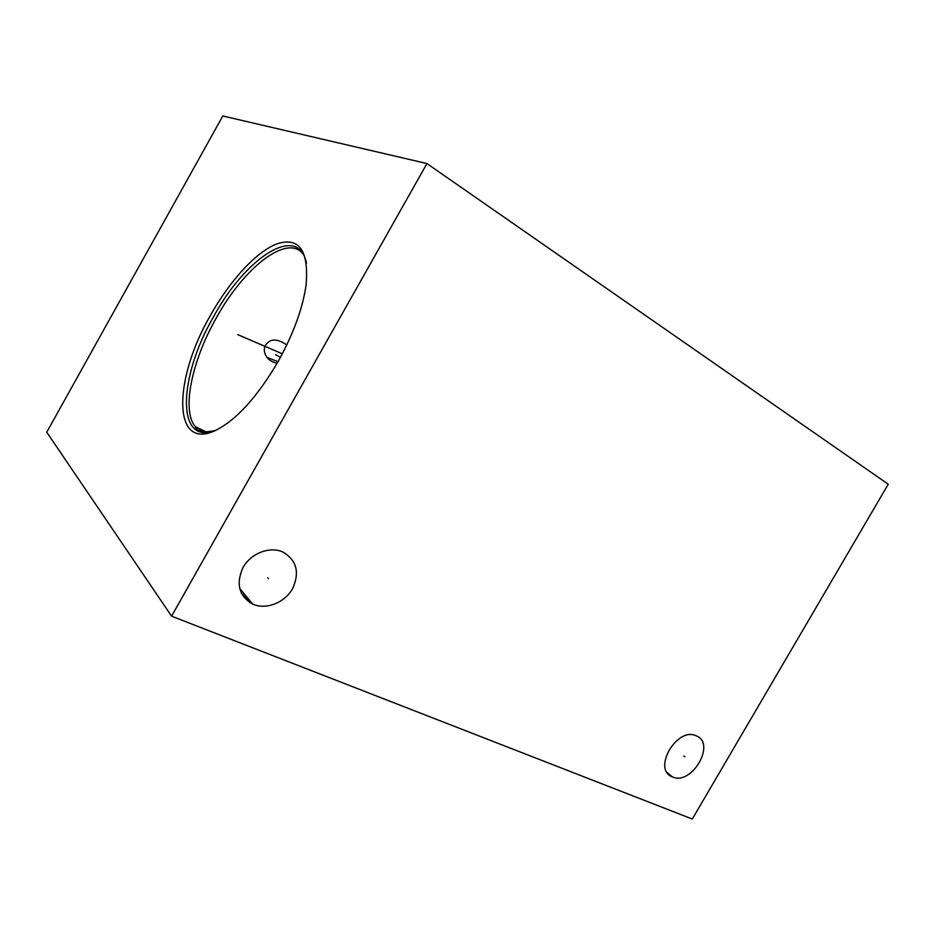 <?xml version="1.0" encoding="UTF-8"?>
<svg xmlns="http://www.w3.org/2000/svg" width="935" height="935" viewBox="0 0 935 935"><rect width="100%" height="100%" fill="white"/><g stroke="black" fill="none" stroke-linecap="round" stroke-linejoin="round"><path stroke-width="1.4" d="M171.584 616.177L46.75 432.215L222.799 115.975L426.944 163.555L171.584 616.177L692.297 819.025L888.25 484.225L426.944 163.555M278.349 361.132C257.148 397.305 235.959 420.528 214.769 430.813C171.713 450.623 173.77 378.126 210.609 315.072C229.975 280.535 256.33 251.655 277.087 243.778C299.387 236.8 309.029 250.72 306.014 285.561C302.566 308.772 293.345 333.97 278.349 361.132M672.44 776.903L672.23 776.81C652.081 769.458 676.846 726.612 696.026 735.728L696.388 735.88C716.374 743.641 691.631 785.949 672.44 776.903M253.28 604.372L252.731 604.139C239.044 596.179 235.76 584.036 242.901 567.709C250.568 553.695 268.859 546.297 281.984 551.627L282.943 552.036C296.711 560.264 299.913 572.489 292.561 588.688C284.824 602.526 266.58 609.936 253.28 604.372M277.157 363.224C272.775 362.406 269.362 360.431 266.896 357.275C263.962 352.799 263.518 348.778 265.575 345.225C270.063 338.412 277.134 338.318 286.788 344.945M249.996 602.713L241.172 592.86M683.859 755.971L684.946 756.847M267.726 577.807L268.474 578.648M241.253 336.027L242.983 336.974M275.673 354.751L280.442 357.345M237.782 334.636L282.323 353.816M302.998 253.911C287.033 233.282 243.486 268.158 216.137 318.239C191.956 360.793 181.425 410.138 195.216 426.582L206.939 432.286M203.608 432.063L195.216 426.582C196.607 431.923 203.491 433.162 215.868 430.31C175.686 446.568 178.363 377.085 213.531 316.778C245.391 257.628 298.581 222.448 306.481 263.308M266.896 357.275L278.011 361.74M667.181 772.555L672.23 776.81M239.594 588.279L252.731 604.139"/></g></svg>
